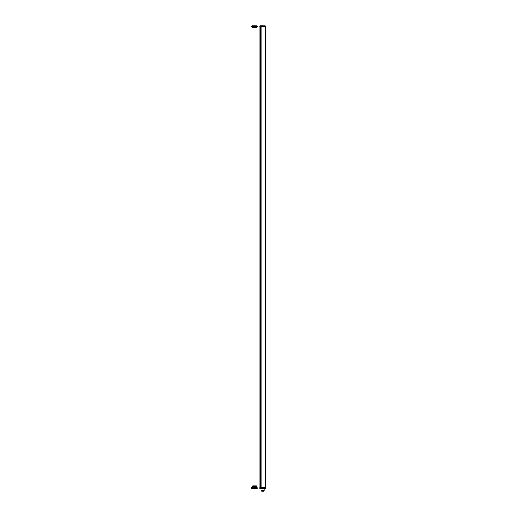 <?xml version="1.0" encoding="UTF-8"?>
<svg xmlns="http://www.w3.org/2000/svg" width="517" height="517" viewBox="0 0 517 517"><rect width="100%" height="100%" fill="white"/><g stroke="black" fill="none" stroke-linecap="round" stroke-linejoin="round"><path stroke-width="0.78" d="M265.402 54.214L265.402 63.656M265.402 45.923L265.402 54.686M261.079 487.77L261.072 488.352L265.143 488.352L265.402 38.51M265.402 37.663L265.402 38.853M265.402 38.962L265.402 41.218M265.402 40.74L265.402 41.431M265.402 41.102L265.402 44.876M265.402 44.229L265.402 44.811M265.402 44.384L265.402 46.265M265.402 51.267L265.402 52.262M265.415 26.839L265.402 63.126M265.402 45.774L265.402 46.414M265.402 50.007L265.402 51.112M265.402 56.838L265.402 56.372M261.079 26.839L261.072 26.257L265.143 26.257L265.143 26.839L261.104 26.839L261.104 487.77L259.851 487.77L259.851 26.839L259.948 487.77M265.415 487.77L265.408 488.352L265.415 487.77L261.104 487.77M260.387 487.77L260.387 26.839L259.948 26.839M260.387 26.839L261.104 26.839M265.402 61.639L265.402 62.137M265.402 57.419L265.402 57.91M265.402 39.298L265.402 39.635M265.402 42.278L265.402 42.775M265.402 46.827L265.402 47.325M265.402 51.862L265.402 52.346M265.402 41.36L265.402 41.845M263.463 491.15L261.789 491.15M262.209 491.15L262.63 491.15M256.51 486.18L256.529 487.77M252.496 487.77L252.509 485.935L252.496 487.77M251.585 487.77L251.979 488.739L251.585 487.77M252.567 488.739L251.592 488.352L252.231 488.352L252.231 487.77L251.766 487.77M252.231 487.77L252.962 487.77L252.962 488.352L257.027 488.352L257.033 487.77L252.962 487.77M257.033 487.77L257.292 488.352L257.298 487.77M256.742 488.739L257.292 488.352A0.388 0.388 0 0 1 256.91 488.739A0.388 0.388 0 0 0 257.292 488.352L256.91 488.739L257.292 488.352L256.91 488.739L252.432 488.739M254.784 488.785L254.28 488.739M254.803 488.785L254.293 488.739M253.356 488.785L252.787 488.739M252.509 485.935L256.413 485.838L252.606 485.838L252.593 487.77M252.813 487.77L253 486.251L252.903 487.77L256.115 487.77L256.018 486.251L253 486.251L256.018 486.154L253 486.348L253 487.673M251.592 488.352L251.979 488.739M256.432 487.77L256.413 485.838L252.606 485.838M256.716 487.77L256.8 486.271L256.813 487.77M252.302 487.77L252.212 486.814M256.8 486.271L256.807 486.82M260.652 488.739L259.708 488.352L259.702 487.77L260.09 488.739M264.859 488.739L265.408 488.352A0.388 0.388 0 0 1 265.021 488.739L265.408 488.352L265.021 488.739L265.408 488.352L265.021 488.739L260.549 488.739M252.496 26.839L252.593 27.323L256.426 27.323L256.529 26.839M257.033 26.839L252.962 26.839L252.962 26.257L257.027 26.257L257.298 26.839L256.91 25.876L251.979 25.876L251.585 26.839L251.979 25.876M251.585 26.839L251.592 26.257L252.962 26.839M252.231 26.839L251.766 26.839M256.742 25.876L257.292 26.257A0.388 0.388 0 0 0 256.91 25.876A0.388 0.388 0 0 1 257.292 26.257L257.298 26.839M252.496 27.227L252.593 26.839M256.432 26.839L256.426 27.323L252.593 27.323M252.399 25.85L253.64 25.876M254.887 25.85L254.293 25.876M259.702 26.839L260.09 25.876L259.702 26.839M265.021 25.876A0.388 0.388 0 0 1 265.408 26.257A0.388 0.388 0 0 0 265.021 25.876L265.408 26.257L264.859 25.876L260.09 25.876L259.708 26.257L260.09 25.876M260.51 25.85L261.757 25.876M263.004 25.85L262.403 25.876M261.007 488.739L261.007 490.426L264.245 490.426L263.521 491.15M252.231 488.739L252.231 488.352L252.962 488.352L252.677 488.739M256.212 486.348L256.212 487.77M253 486.154L256.018 486.154M256.018 487.673L256.018 486.251M259.708 488.352L260.348 488.352L260.348 487.77M260.348 488.739L260.348 488.352L261.072 488.352L260.794 488.739M265.021 488.739A0.388 0.388 0 0 0 265.408 488.352M252.231 25.876L252.231 26.257L252.962 26.257L252.677 25.876M259.708 26.257L260.348 26.257L260.348 26.839M260.348 25.876L260.348 26.257L261.072 26.257L260.794 25.876M264.245 488.739L264.245 490.426M261.007 490.426L261.731 491.15"/></g></svg>
